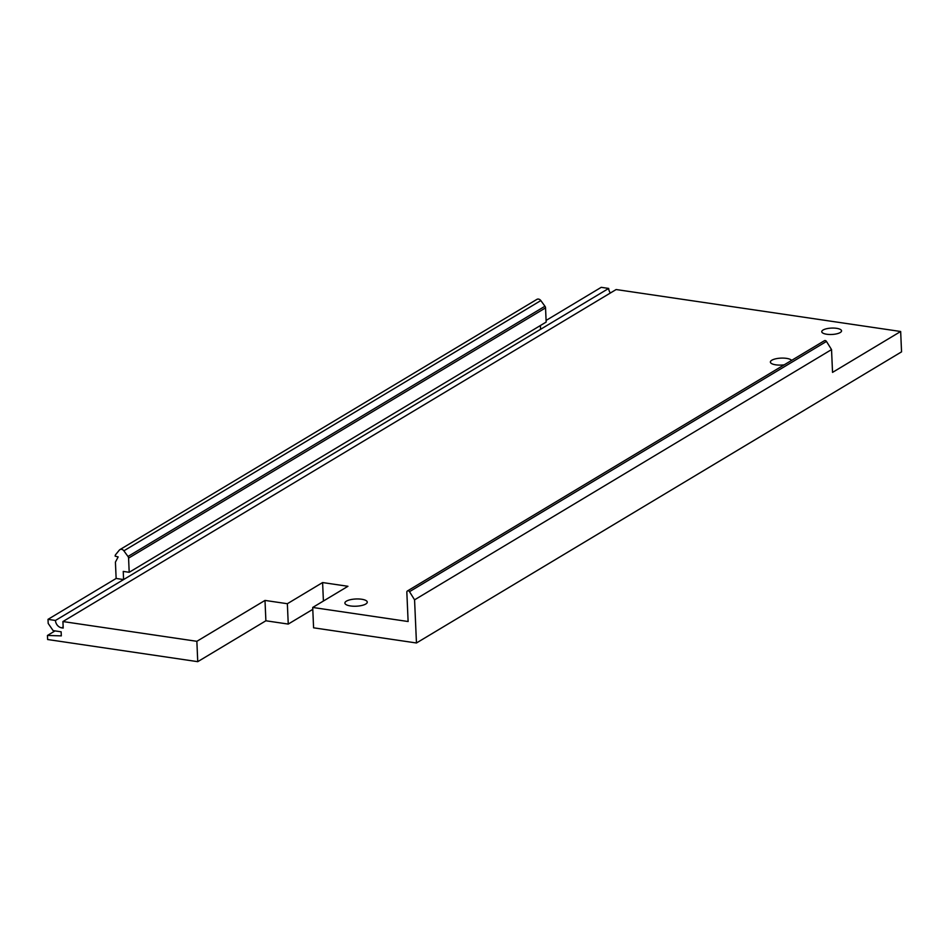 <?xml version="1.0" encoding="UTF-8"?>
<svg xmlns="http://www.w3.org/2000/svg" width="949" height="949" viewBox="0 0 949 949"><rect width="100%" height="100%" fill="white"/><g stroke="black" fill="none" stroke-linecap="round" stroke-linejoin="round"><path stroke-width="1.42" d="M62.919 621.548L63.203 628.06L61.709 627.847A6.892 5.599 -121 0 1 55.457 620.456L48.008 619.353L48.185 623.422L53.132 630.622L61.139 631.809L61.317 635.877L47.45 635.45L47.628 639.519L197.748 661.667L196.858 641.31L62.919 621.548L616.138 289.54L900.66 331.498L832.534 372.388L831.538 349.588L826.472 341.438A1.72 1.4 59 0 0 824.396 340.715L407.441 590.954A1.72 1.4 59 0 1 409.505 591.678L414.571 599.827L416.457 642.983L901.55 351.854L900.66 331.498M196.858 641.31L264.996 600.42L265.886 620.776L197.748 661.667M540.384 325.531L540.55 329.327L608.689 288.437L601.227 287.333L546.09 320.43M407.441 590.954A1.72 1.4 59 0 0 406.836 592.212L408.117 621.524L312.707 607.455L347.951 586.292L322.601 582.556L323.407 601.025M265.886 620.776L288.247 624.074L287.357 603.718L322.601 582.556M287.357 603.718L264.996 600.42M365.768 604.027A11.198 3.618 -2.5 0 0 367.263 602.117A11.198 3.618 -2.5 0 0 358.888 598.985A11.198 3.618 -2.5 0 0 346.385 601.168A11.198 3.618 -2.5 0 0 344.89 603.089A11.198 3.618 -2.5 0 0 353.253 606.209A11.198 3.618 -2.5 0 0 365.768 604.027M791.62 360.395A10.759 3.476 -2.5 0 0 782.711 358.093A10.759 3.476 -2.5 0 0 771.834 360.217A10.759 3.476 -2.5 0 0 770.386 362.067A10.759 3.476 -2.5 0 0 784.265 364.807M823.08 330.015A9.905 3.203 177.5 0 1 834.147 328.093A9.905 3.203 177.5 0 1 841.549 330.857A9.905 3.203 177.5 0 1 840.221 332.541A9.905 3.203 177.5 0 1 829.165 334.475A9.905 3.203 177.5 0 1 821.763 331.711A9.905 3.203 177.5 0 1 823.08 330.015M608.689 288.437A6.892 5.599 -121 0 0 610.385 292.992M55.457 620.456L123.595 579.566L116.134 578.463L48.008 619.353M128.578 558.119L545.545 307.891L546.161 322.067L129.194 572.294L128.578 558.119A2.586 2.1 -121 0 0 127.985 556.482L123.868 550.823A3.44 2.8 -121 0 0 119.906 549.625A3.44 2.8 -121 0 0 119.301 550.147L115.624 554.655A2.586 2.1 -121 0 0 115.161 556.15L118.162 556.921L115.422 562.116L116.134 578.463M119.906 549.625L536.861 299.398A3.44 2.8 59 0 1 540.823 300.584L544.951 306.242A2.586 2.1 -121 0 1 545.545 307.891M129.194 572.294L123.24 571.417L123.595 579.566L540.55 329.327M414.571 599.827L831.538 349.588M416.457 642.983L313.585 627.811L312.707 607.455M288.247 624.074L312.79 609.341M47.45 635.45L55.03 630.907M61.709 627.847L63.156 626.981M123.868 550.823L540.823 300.584M127.985 556.482L544.951 306.242M409.505 591.678L826.472 341.438"/></g></svg>
